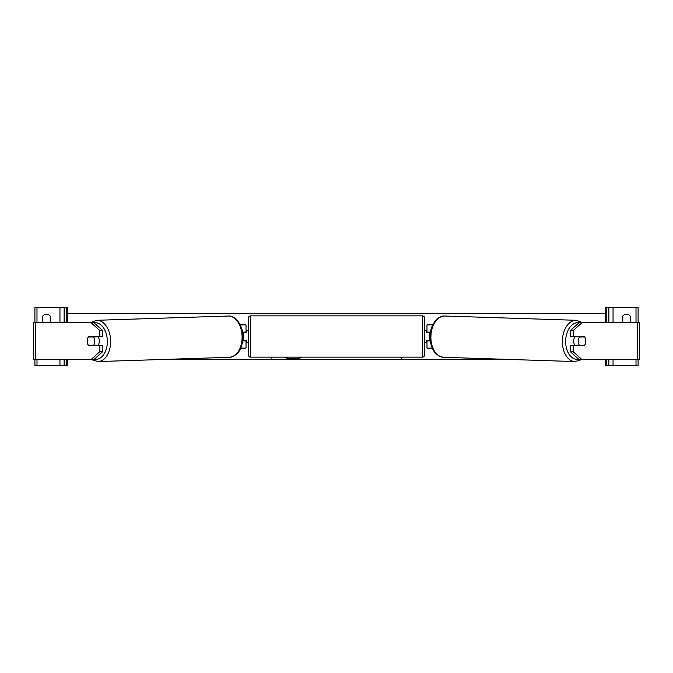 <?xml version="1.0" encoding="UTF-8"?>
<svg xmlns="http://www.w3.org/2000/svg" width="673" height="673" viewBox="0 0 673 673"><rect width="100%" height="100%" fill="white"/><g stroke="black" fill="none" stroke-linecap="round" stroke-linejoin="round"><path stroke-width="1.01" d="M243.702 332.092L246.486 332.327L246.486 330.704L248.337 330.704M243.702 332.327L243.702 340.908M246.024 340.673L246.024 348.101L240.799 348.101M246.024 332.327L246.024 324.899L240.236 324.899M242.499 332.092L246.024 332.092M246.024 340.908L242.701 340.908M67.384 359.702L67.384 365.498L34.903 365.498L34.903 359.702M67.384 322.577L67.384 307.502L34.903 307.502L34.903 322.577M42.794 322.577L42.794 316.083A4.644 4.644 0 0 1 50.214 316.083L50.214 322.577M64.137 365.498L64.137 359.702M64.137 322.577L64.137 307.502M250.659 315.856A2.322 2.322 0 0 0 248.337 318.169L248.337 354.831A2.322 2.322 0 0 0 250.659 357.144L422.341 357.144A2.322 2.322 0 0 0 424.663 354.831L424.663 318.169A2.322 2.322 0 0 0 422.341 315.856L250.659 315.856L250.659 357.144M243.702 340.673L246.486 340.673L246.486 342.296L248.337 342.296M424.663 330.704L426.514 330.704L426.514 332.327L429.298 332.327L429.298 340.673L426.514 340.673L426.514 342.296L424.663 342.296M87.49 338.83A5.796 3.727 -90 0 0 87.179 341.144A5.796 3.727 -90 0 0 88.483 345.552L99.856 345.552L99.856 351.659L102.7 351.659L102.7 345.552L99.856 345.552M90.905 322.577L93.749 322.577L102.7 330.62L99.856 330.62L90.905 322.577L33.65 322.577L33.65 359.702L35.383 359.702L35.383 322.577M99.856 330.62L99.856 336.736L102.7 336.736L102.7 330.62M102.7 351.659L93.749 359.702L35.383 359.702M99.856 336.736L88.483 336.736A5.796 3.727 -90 0 0 88.323 336.963L88.289 336.963A5.796 3.727 88.1 0 0 87.221 341.135A5.796 3.727 88.1 0 0 88.441 345.316L93.623 345.316A5.796 3.727 88.1 0 0 94.683 341.135A5.796 3.727 88.1 0 0 93.463 336.963L88.289 336.963M90.905 359.702L99.856 351.659M98.022 336.736A5.796 3.727 88.1 0 1 99.301 340.992A5.796 3.727 88.1 0 1 97.964 345.552M96.576 345.552A5.796 3.727 88.1 0 0 96.819 345.207L93.623 345.316M96.567 336.736A5.796 3.727 88.1 0 1 96.66 336.862L91.234 336.87M93.463 336.963L96.66 336.862M573.144 336.736L573.144 330.62L582.095 322.577L579.251 322.577L570.3 330.62L570.3 336.736L584.517 336.736A5.796 3.727 -90 0 1 584.677 336.963L584.711 336.963A5.796 3.727 91.9 0 1 585.779 341.135A5.796 3.727 91.9 0 1 584.559 345.316L579.377 345.316A5.796 3.727 91.9 0 1 578.317 341.135A5.796 3.727 91.9 0 1 579.537 336.963L581.514 336.862A5.796 3.727 91.9 0 0 581.43 336.736M585.51 338.83A5.796 3.727 -90 0 1 585.821 341.144A5.796 3.727 -90 0 1 584.517 345.552L573.144 345.552L573.144 351.659L570.3 351.659L579.251 359.702L639.35 359.702L639.35 322.577L582.095 322.577M570.3 351.659L570.3 345.552L573.144 345.552M570.3 330.62L573.144 330.62M582.095 359.702L573.144 351.659M574.978 336.736A5.796 3.727 91.9 0 0 573.699 340.992A5.796 3.727 91.9 0 0 575.036 345.552M579.537 336.963L584.711 336.963M579.377 345.316L576.181 345.207A5.796 3.727 91.9 0 0 576.425 345.552M605.616 359.702L605.616 365.498L638.097 365.498L638.097 359.702M605.616 322.577L605.616 307.502L638.097 307.502L638.097 322.577M622.786 322.577L622.786 316.083A4.644 4.644 0 0 1 630.206 316.083L630.206 322.577M608.863 365.498L608.863 359.702M608.863 322.577L608.863 307.502M426.976 340.673L426.976 348.101L432.201 348.101M426.976 332.327L426.976 324.899L432.764 324.899M430.501 332.092L426.976 332.092M426.976 340.908L430.299 340.908M284.872 357.144A15.647 11.062 180 0 0 293.176 358.835A15.647 11.062 180 0 0 301.47 357.144M284.174 357.144A15.647 11.062 180 0 0 293.176 359.163A15.647 11.062 180 0 0 302.169 357.144M430.081 336.5L429.298 336.5M243.702 336.5L242.919 336.5M510.1 359.466L162.9 359.466M270.739 357.144L271.539 358.129L272.346 357.144M402.261 357.144L401.461 358.129L400.654 357.144M605.616 313.534L67.384 313.534M401.991 357.144L401.461 358.129M401.461 357.8L400.923 357.144M271.009 357.144L271.539 358.129M271.539 357.8L272.077 357.144M59.956 365.498L59.956 359.702M59.956 322.577L59.956 307.502M36.99 365.498L36.99 359.702M36.99 322.577L36.99 307.502M66.223 365.498L66.223 359.702M66.223 322.577L66.223 307.502M422.341 357.144L422.341 315.856M94.363 359.155A18.331 11.777 -91.9 0 0 107.352 340.992A18.331 11.777 -91.9 0 0 93.968 322.771M110.624 340.933A20.644 13.267 88.1 0 1 98.014 361.569L229.493 357.313A20.644 13.267 -91.9 0 0 242.095 336.677A20.644 13.267 -91.9 0 0 228.155 316.032L96.676 320.298A20.644 13.267 88.1 0 1 110.624 340.933M637.617 359.702L637.617 322.577M578.637 359.155A18.331 11.777 -88.1 0 1 565.648 340.992A18.331 11.777 -88.1 0 1 579.032 322.771M576.324 320.298A20.644 13.267 91.9 0 0 562.376 340.933A20.644 13.267 91.9 0 0 574.986 361.569L443.507 357.313A20.644 13.267 -88.1 0 1 430.905 336.677A20.644 13.267 -88.1 0 1 444.845 316.032L576.324 320.298L582.481 322.577M636.01 365.498L636.01 359.702M636.01 322.577L636.01 307.502M613.044 365.498L613.044 359.702M613.044 322.577L613.044 307.502M606.777 365.498L606.777 359.702M606.777 322.577L606.777 307.502M91.738 359.702L98.014 361.569M228.155 316.032C235.357 315.216 243.104 325.362 242.919 336.626C242.49 348.875 238.006 355.773 229.493 357.313M90.519 322.577L96.676 320.298M443.507 357.313C434.994 355.773 430.51 348.875 430.081 336.626C429.896 325.362 437.643 315.216 444.845 316.032M581.262 359.702L574.986 361.569"/></g></svg>
